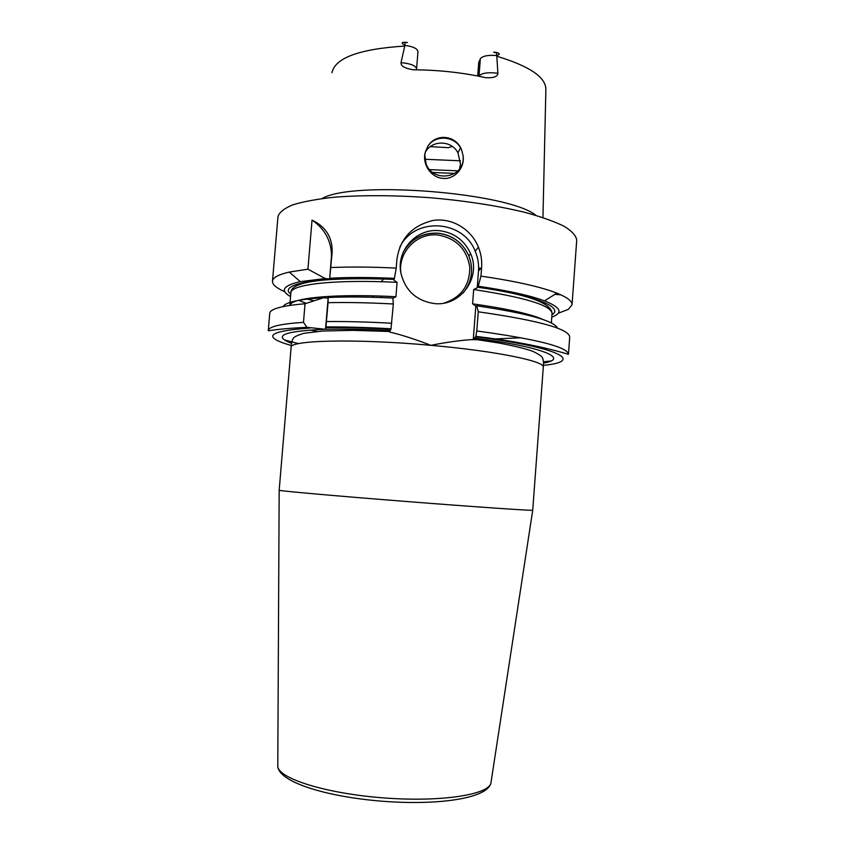 <?xml version="1.0" encoding="UTF-8"?>
<svg xmlns="http://www.w3.org/2000/svg" width="845" height="845" viewBox="0 0 845 845"><rect width="100%" height="100%" fill="white"/><g stroke="black" fill="none" stroke-linecap="round" stroke-linejoin="round"><path stroke-width="1.27" d="M459.5 168.947L460.504 164.183L457.958 152.829C451.621 140.112 431.964 139.763 425.267 152.269M425.32 152.058L424.803 155.205L426.102 163.814C432.482 182.531 462.648 178.675 463.187 159.156L463.166 155.966C464.803 169.127 453.406 179.932 442.643 178.337C431.806 177.756 421.687 164.722 425.32 152.058L427.771 146.449C435.65 132.855 456.173 135.01 461.623 149.956L463.166 155.966M430.316 146.629L448.22 147.674L452.35 146.491M496.459 52.908L493.691 52.115L496.406 52.422C500.113 53.425 500.24 54.439 496.765 55.453L497.874 73.261C497.737 76.641 493.691 78.12 485.748 77.687C462.733 72.585 438.629 69.955 413.448 69.797C404.861 68.424 400.71 66.037 401.016 62.646L404.935 45.271C401.28 43.317 401.248 42.313 404.839 42.25L407.459 42.535L404.85 42.651M496.585 55.495C487.85 54.914 482.432 56.013 480.34 58.801L478.724 62.424L477.678 75.987M535.899 215.348C508.436 192.47 352.872 180.228 322.177 198.522M427.771 146.449C434.763 134.799 453.913 135.612 460.514 147.78L461.623 149.956M417.905 51.904L417.969 51.545C417.514 48.651 413.237 46.591 405.125 45.366M460.472 160.803L424.919 159.272M307.929 269.185L325.23 278.544L329.656 278.956L331.483 255.898C331.251 240.709 324.765 228.773 312.027 220.112L307.929 269.185L289.275 272.079C278.343 274.604 272.745 277.646 272.481 281.205L272.481 281.892C272.956 285.082 277.065 288.356 284.807 291.715M312.027 220.112C325.642 226.597 332.36 237.181 332.18 251.884L329.656 278.956M558.228 313.231L568.421 309.344L572.044 304.781C572.34 301.221 567.291 297.345 556.887 293.141C540.874 286.867 515.556 281.184 480.963 276.104L481.608 267.548C482.115 260.535 481.048 253.732 478.407 247.141C471.299 229.132 451.61 217.26 432.767 220.524C411.895 225.752 399.949 238.744 396.907 259.478L396.22 268.087C371.937 266.914 350.179 266.735 330.965 267.538M536.279 316.875L534.927 317.012M373.057 295.856L372.603 297.282M313.981 300.788L305.911 298.75M396.22 268.087L394.414 278.364C369.719 277.245 348.172 277.202 329.793 278.258M551.785 317.16C563.372 312.882 560.943 307.453 544.497 300.862C530.216 295.528 508.13 290.648 478.238 286.223L480.963 276.104M325.23 278.544L300.302 281.638C283.033 285.578 279.79 290.564 290.553 296.595M392.862 298.338L395.935 296.722L397.087 282.357L393.823 280.022L394.414 278.364M473.274 339.532L475.82 306.133L476.749 305.816L478.238 311.784L476.77 330.965L475.851 336.384L473.274 339.532C461.349 340.176 447.216 342.109 430.855 345.33C415.603 339.384 401.882 334.947 389.672 332.022L390.094 330.564C365.272 329.254 343.746 328.832 325.526 329.307L306.925 327.321L303.482 322.346L305.034 303.756C281.881 305.7 270.115 308.911 269.745 313.368L268.277 330.649C268.604 326.656 280.339 323.888 303.482 322.346M390.95 329.254L393.347 303.978C369.043 302.679 347.274 302.246 328.061 302.679L325.895 327.606C344.813 327.353 366.498 327.902 390.95 329.254L390.094 330.564M393.347 303.978L392.84 298.063C368.124 296.859 346.577 296.669 328.198 297.482L325.494 329.307M478.238 286.223L477.214 287.839L478.502 271.034C478.999 264.168 477.89 257.556 475.175 251.176C463.166 219.542 414.23 216.742 399.791 247.184M477.214 287.839L473.686 289.518L472.598 303.82L475.82 306.133M434.119 303.535C460.261 306.904 481.576 277.604 470.633 253.669C464.528 240.371 454.261 232.734 439.812 230.748C416.838 227.78 396.009 250.352 400.91 273.157C405.283 290.648 416.353 300.767 434.119 303.535M373.015 297.292L373.363 295.866M381.095 281.734L382.912 279.896M377.208 329.941L375.824 330.87M291.113 347.432C288.768 340.239 355.872 338.465 430.855 345.33C496.48 351.087 545.521 361.322 543.282 367.279L532.72 510.253C531.991 510.792 475.323 506.926 405.853 501.455C336.394 495.994 279.811 490.945 279.177 490.29L291.113 347.432C291.124 347.517 291.398 341.496 292.983 338.982C293.194 337.324 296.838 335.433 303.894 333.31L322.536 331.039L352.893 330.353L389.788 331.493M325.895 327.606L325.526 329.307M328.061 302.679L328.198 297.482M283.17 306.566C285.473 302.225 298.972 299.278 323.646 297.715L305.034 303.756M323.646 297.715L328.071 298.127M476.77 330.965C536.987 339.194 567.555 346.968 568.463 354.277L569.72 336.975C568.865 328.821 538.371 320.424 478.238 311.784M310.168 330.004L317.107 331.451M476.749 305.816C527.111 313.284 554.035 320.73 557.52 328.156M486.519 339.827L471.394 339.627M341.56 327.575L337.894 326.93M480.076 269.259L478.608 268.868M454.663 173.426L432.735 172.464M496.712 56.214C529.847 66.216 546.229 77.444 545.87 89.897L542.944 217.535M331.969 72.797C334.979 57.893 359.283 48.978 404.882 46.042M496.406 52.422L496.765 55.453M478.925 76.23L479.009 76.039C481.713 72.997 488.009 72.078 497.874 73.261M480.34 58.801L478.988 76.251M401.016 62.646C410.575 63.555 415.772 65.635 416.585 68.867L417.969 51.545M416.5 69.818L416.522 69.216L416.342 69.818M404.839 42.25L404.935 45.271M457.863 170.848L429.651 169.623M272.481 281.205L277.973 216.616C279.283 212.359 284.131 208.472 292.518 204.934C302.975 201.691 316.664 199.135 333.606 197.276C361.797 195.037 393.854 195.174 429.767 197.677C465.627 200.825 497.304 205.705 524.798 212.317C541.244 216.816 554.373 221.474 564.185 226.312C571.917 231.118 576.1 235.723 576.723 240.128L572.044 304.781M481.608 267.548L478.502 271.034M403.403 251.842C411.251 238.617 422.901 232.396 438.354 233.199C452.666 235.163 462.838 242.726 468.88 255.898C473.865 269.418 471.964 281.776 463.166 292.972M400.952 273.4C397.604 252.317 417.007 232.375 438.059 235.037C456.089 238.269 466.651 248.905 469.746 266.935C469.947 285.209 461.412 297.25 444.153 303.08M290.764 294.166C277.181 283.751 321.311 275.702 394.013 279.146M477.52 286.973C535.593 295.37 564.375 307.538 551.965 314.731M397.087 282.357C334.567 279.177 290.141 284.469 290.87 292.877C290.173 280.128 333.057 277.255 393.96 279.368M298.707 300.302L306.207 303.366M477.383 287.205C526.541 294.06 551.436 302.806 552.06 313.432C551.267 305.404 525.146 297.429 473.686 289.518M472.598 303.82C507.327 308.731 530.977 314.034 543.515 319.706M364.1 328.05L359.452 327.374M290.236 304.633C293.701 297.546 337.208 293.627 395.935 296.722M473.982 338.116C543.736 346.978 570.069 358.597 543.472 363.139M291.567 343.313C272.291 335.93 283.075 331.272 323.91 329.349M277.741 765.348L277.783 766.383C278.417 778.382 325.188 793.36 382.531 797.817C439.865 802.391 488.41 794.902 490.903 783.157L491.146 781.636M309.83 328.082C267.569 331.092 261.39 336.901 291.293 345.51M543.409 365.357C584.582 361.438 560.7 347.506 475.566 336.88M331.346 258.486L332.043 254.503M326.508 321.565C345.711 321.343 367.48 321.903 391.805 323.265M551.003 360.931L543.43 361.818M298.56 343.661L284.48 339.954M473.401 339.151L482.537 339.257M492.931 339.236L496.691 339.183M381.613 296.109L381.496 297.567M480.847 268.404L478.629 267.886M457.958 152.829L460.514 147.78M416.585 68.867L416.564 69.818M544.497 300.862L556.887 293.141M300.302 281.638L289.275 272.079M478.407 247.141L475.175 251.176M403.276 252.127C411.092 238.808 422.775 232.533 438.312 233.304C452.624 235.248 462.817 242.768 468.88 255.898L470.633 253.669M552.06 313.432L551.362 322.97M290.87 292.877L289.856 304.844M543.282 367.279C543.261 367.364 543.937 361.375 542.754 358.639C542.807 356.97 539.511 354.53 532.868 351.33C525.326 348.668 513.971 345.89 498.814 342.996L473.422 339.099M279.177 490.29L277.783 766.383C278.977 782.079 325.874 796.708 382.267 801.24C438.661 805.581 487.269 798.472 490.903 783.157L532.72 510.253M331.483 255.898L332.18 251.884M325.99 326.909C345.077 326.793 366.783 327.416 391.108 328.789M475.851 336.384C537.103 343.503 569.498 354.858 568.463 354.277M306.925 327.321C274.889 328.916 267.442 331.251 268.277 330.649M346.376 327.628L342.679 326.983M521.175 337.768L491.801 339.067M561.006 294.894L554.985 294.335"/></g></svg>
